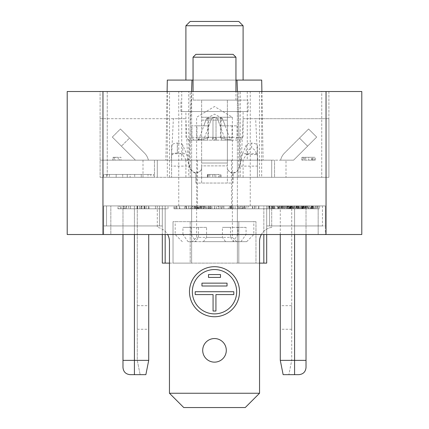 <?xml version="1.0" encoding="UTF-8"?>
<svg xmlns="http://www.w3.org/2000/svg" width="429" height="429" viewBox="0 0 429 429"><rect width="100%" height="100%" fill="white"/><g stroke="black" fill="none" stroke-linecap="round" stroke-linejoin="round"><path stroke-width="0.32" stroke-dasharray="2.15 1.61" d="M293.597 160.162L280.614 160.162L293.597 160.162L280.614 160.162L293.597 160.162L316.682 137.076L307.582 146.176L316.682 137.076L308.59 128.99L284.47 153.11A14.302 14.302 0 0 0 280.614 160.162A14.302 14.302 0 0 1 284.47 153.11A14.302 14.302 0 0 0 280.614 160.162A14.302 14.302 0 0 1 284.47 153.11L308.59 128.99L284.47 153.11L299.49 138.09L307.582 146.176L299.49 138.09L308.59 128.99L316.682 137.076L293.597 160.162M148.386 160.162L135.403 160.162L148.386 160.162A14.302 14.302 0 0 0 144.53 153.11A14.302 14.302 0 0 1 148.386 160.162A14.302 14.302 0 0 0 144.53 153.11A14.302 14.302 0 0 1 148.386 160.162M119.6 160.162L120.983 160.162L120.983 157.298L119.6 157.298L119.6 160.162L120.983 160.162L113.186 160.162L119.6 160.162M115.101 157.298L112.811 157.298L112.811 160.162L113.186 160.162L113.186 157.298L120.983 157.298L118.254 157.298L118.254 160.162L118.254 157.298L115.101 157.298L115.101 160.162M190.229 177.322L190.229 91.522L188.76 91.522L188.76 177.322L191.618 177.322L167.31 177.322L271.702 177.322L271.702 160.162L271.702 177.322L326.04 177.322L271.702 177.322L271.702 160.162L237.382 160.162L274.56 160.162L154.44 160.162L191.618 160.162L191.618 263.122L190.192 263.122L190.192 221.648L173.032 221.648L190.192 221.648L190.192 263.122L173.032 263.122L238.808 263.122L237.382 263.122L237.382 205.92L271.702 205.92L231.478 205.92L231.478 160.162L241.65 160.162L238.545 169.31C237.548 171.659 235.762 172.898 233.188 173.032L233.092 183.038L195.908 183.038L195.908 173.032L195.908 183.038M271.702 177.322L271.702 160.162L271.702 177.322L328.898 177.322L274.56 177.322L274.56 160.162L274.56 177.322L257.4 177.322L257.4 160.162L285.998 160.162L285.998 177.322M271.702 160.162L285.998 160.162M241.65 160.162L257.4 160.162L243.098 160.162L243.098 177.322M185.902 177.322L185.902 160.162L243.098 160.162M185.902 160.162L154.44 160.162L197.522 160.162L171.6 160.162L171.6 177.322L102.96 177.322L154.44 177.322L154.44 160.162L154.44 177.322L100.102 177.322L157.298 177.322L157.298 160.162L157.298 177.322L171.6 177.322L171.6 160.162L171.6 177.322M143.002 177.322L143.002 160.162L100.102 160.162L157.298 160.162L157.298 177.322M143.002 160.162L157.298 160.162M314.269 160.162L302.011 160.162L312.092 160.162L311.615 160.162L311.615 157.298L308.714 157.298L308.714 160.162L308.714 157.298L314.269 157.298L314.269 160.162M304.434 157.298L301.909 157.298L301.909 160.162L301.909 157.298L314.167 157.298C315.98 157.298 315.98 157.298 314.167 157.298L305.695 157.298L314.167 157.298L314.167 160.162C315.98 160.162 315.98 160.162 314.167 160.162L302.123 160.162L312.092 160.162L312.092 157.298L302.123 157.298L302.123 160.162L302.011 157.298L308.714 157.298L304.434 157.298L304.434 160.162M255.968 221.648L190.192 221.648L255.968 221.648L255.968 263.122L238.808 263.122L255.968 263.122L255.968 221.648M242.305 221.648L175.177 221.648L242.305 221.648M148.005 177.322L109.395 177.322L148.005 177.322L148.005 174.458L148.005 177.322M116.152 177.322L141.248 177.322L116.152 177.322L116.152 174.458L141.248 174.458L141.248 177.322L141.248 174.458L116.152 174.458L116.152 177.322M150.863 177.322L106.537 177.322L150.863 177.322L150.863 174.458L106.537 174.458L150.863 174.458M122.699 177.322L134.701 177.322L122.699 177.322L122.699 174.458L122.699 177.322M188.76 177.322L107.25 177.322L107.25 91.522L100.102 91.522L100.102 177.322L100.102 91.522L107.25 91.522L107.25 177.322L321.75 177.322L240.24 177.322L240.24 91.522L237.382 91.522L238.771 91.522L238.771 177.322L237.382 177.322L240.24 177.322M153.727 177.322L103.673 177.322L153.727 177.322L153.727 174.458L103.673 174.458L153.727 174.458M280.282 234.518L280.282 205.92L306.022 205.92L306.022 360.36L280.282 360.36L280.282 205.92L306.022 205.92L306.022 234.518M294.578 374.662L294.578 205.92L294.578 360.36L294.578 205.92L294.6 208.778L284.631 208.778L294.584 208.778L294.584 205.92L284.631 205.92L306.022 205.92L306.022 360.36L294.578 360.36L306.022 360.36L306.022 367.508C305.587 371.846 303.206 374.227 298.868 374.662C303.206 374.227 305.587 371.846 306.022 367.508C305.587 371.846 303.206 374.227 298.868 374.662L288.862 374.662L294.578 374.662L294.578 360.36L291.72 360.36L294.578 360.36L294.578 374.662L283.14 374.662M294.578 234.518L294.578 205.92L306.022 205.92L306.022 367.508M134.422 234.518L134.422 205.92L148.718 205.92L122.978 205.92L122.978 367.508C123.413 371.846 125.794 374.227 130.132 374.662C125.794 374.227 123.413 371.846 122.978 367.508L122.978 360.36L122.978 367.508C123.413 371.846 125.794 374.227 130.132 374.662L145.86 374.662M148.718 234.518L148.718 360.36L134.422 360.36L134.422 205.92L122.978 205.92L122.978 360.36L137.28 360.36L134.422 360.36L134.422 374.662L140.138 374.662L134.422 374.662L134.422 360.36L134.422 374.662L130.132 374.662M122.978 360.36L122.978 205.92L134.422 205.92L122.978 205.92L122.978 234.518M119.643 205.92L118.259 205.92L118.259 208.778L119.643 208.778L119.643 205.92L118.259 205.92L126.051 205.92L119.643 205.92M124.142 208.778L126.432 208.778L126.432 205.92L126.051 205.92L126.051 208.778L118.259 208.778L120.989 208.778L120.989 205.92L120.989 208.778L124.142 208.778L124.142 205.92M199.732 205.92L191.559 205.92L197.946 205.92L192.943 205.92L192.943 208.778L193.007 205.92L201.104 205.92L201.104 208.778L201.078 205.92L199.732 205.92L199.732 208.778L191.559 208.778L191.559 205.92L188.846 205.92L191.559 205.92L191.559 208.778L188.846 208.778L188.846 205.92L186.143 205.92L188.846 205.92L188.846 208.778L186.143 208.778L186.143 205.92C184.314 205.92 184.314 205.92 186.143 205.92C184.314 205.92 184.314 205.92 186.143 205.92L186.143 208.778C184.314 208.778 184.314 208.778 186.143 208.778C184.314 208.778 184.314 208.778 186.143 208.778L188.846 208.778L188.846 205.92M244.675 208.778L230.33 208.778L242.675 208.778L242.675 205.92L232.255 205.92L244.273 205.92L230.33 205.92L244.675 205.92L244.675 208.778L244.675 205.92M230.33 205.92L228.335 205.92L228.335 208.778L230.33 208.778L230.33 205.92M244.273 205.92L244.085 208.778L244.273 205.92M231.059 205.92L232.255 205.92L232.255 208.778L231.059 208.778L231.059 205.92M230.534 205.92L237.886 205.92L230.132 205.92L230.534 205.92L230.132 205.92L230.132 208.778L230.534 208.778L230.534 205.92M241.961 205.92L240.766 205.92L240.766 208.778L241.961 208.778L241.961 205.92M176.335 208.778L188.712 208.778L179.381 208.778L179.381 205.92L188.712 205.92L176.078 205.92L179.381 205.92L179.381 208.778L186.545 208.778L186.545 205.92L186.545 208.778L179.858 208.778L186.545 208.778L186.545 205.92L186.545 208.778L173.933 208.778L176.335 208.778L176.335 205.92M204.89 205.92L192.315 205.92L205.652 205.92L204.89 205.92L204.89 208.778L201.571 208.778L201.571 205.92M191.034 205.92L218.64 205.92L191.034 205.92L191.034 208.778L194.369 208.778L194.369 205.92M246.943 205.92L218.64 205.92L246.943 205.92L246.943 208.778L218.64 208.778L218.64 205.92L218.64 208.778L245.275 208.778L245.275 205.92M162.307 234.518L162.307 205.92L123.697 205.92L162.307 205.92L159.443 205.92L162.307 205.92L162.307 263.122L165.165 263.122L165.165 205.92L120.833 205.92L266.693 205.92L263.835 205.92L263.835 263.122L266.693 263.122L266.693 205.92L325.327 205.92L322.463 205.92L322.463 225.938L325.327 225.938L325.327 205.92L103.673 205.92L110.827 205.92L110.827 234.518L103.673 234.518L110.827 234.518L110.827 205.92L325.327 205.92L325.327 234.518L110.827 234.518L325.327 234.518L325.327 205.92L325.327 225.938L322.463 225.938L322.463 205.92L266.693 205.92L266.693 234.518M159.443 205.92L106.537 205.92L106.537 225.938L103.673 225.938L103.673 205.92L103.673 225.938L106.537 225.938L106.537 205.92L103.673 205.92L159.443 205.92L126.555 205.92L159.443 205.92L159.443 225.938L162.307 225.938L162.307 205.92L162.307 225.938L159.443 225.938L159.443 205.92L159.443 208.778L126.555 208.778L159.443 208.778M214.5 205.92L258.623 205.92L214.5 205.92L214.5 208.778L210.328 208.778L210.328 205.92M252.783 205.92L204.488 205.92L252.783 205.92L252.783 208.778L248.611 208.778L248.611 205.92M218.029 208.778L207.845 208.778L221.729 208.778L221.729 205.92L207.845 205.92L221.729 205.92L221.729 208.778L223.89 208.778L223.89 205.92L223.89 208.778L221.729 208.778L221.729 205.92L221.729 208.778L218.029 208.778L218.029 205.92M185.36 205.92L204.488 205.92L185.36 205.92L185.36 208.778L202.82 208.778L202.82 205.92M221.53 205.92L214.72 205.92L221.53 205.92L221.53 208.778L222.892 208.778L222.892 205.92M222.892 208.778L208.821 208.778L208.934 205.92L214.72 205.92L208.821 205.92L208.821 208.778L214.72 208.778L214.72 205.92L210.848 205.92C208.741 205.92 208.741 205.92 210.848 205.92C208.741 205.92 208.741 205.92 210.848 205.92L220.163 205.92L214.72 205.92L214.72 208.778L210.848 208.778L210.848 205.92L210.848 208.778C208.741 208.778 208.741 208.778 210.848 208.778C208.741 208.778 208.741 208.778 210.848 208.778L220.163 208.778L220.163 205.92M210.328 208.778L258.832 208.778L258.832 205.92L319.605 205.92L252.397 205.92L317.46 205.92L254.542 205.92L258.832 205.92L258.832 208.778L319.605 208.778L254.44 208.778L254.451 205.92L254.44 208.778L258.623 208.778L258.623 205.92M303.657 205.92L312.13 205.92L303.657 205.92C301.844 205.92 301.844 205.92 303.657 205.92L315.91 205.92L305.727 205.92L315.696 205.92L315.91 208.778L315.91 205.92L315.91 208.778L315.808 205.92L303.555 205.92L303.555 208.778L302.295 208.778L303.657 208.778L303.657 205.92M312.13 208.778L303.555 208.778L315.808 208.778L306.204 208.778L306.204 205.92L305.727 205.92L305.727 208.778L315.696 208.778L303.657 208.778C301.844 208.778 301.844 208.778 303.657 208.778L312.13 208.778L312.13 205.92M146.219 205.92L137.639 205.92L148.364 205.92L137.639 205.92L146.219 205.92L146.219 208.778L139.784 208.778L148.364 208.778L148.364 205.92L137.639 205.92L148.364 205.92L148.364 208.778L137.639 208.778L146.219 208.778L139.784 208.778L139.784 205.92L139.784 208.778L137.639 208.778L137.639 205.92L137.639 208.778L148.364 208.778L146.219 208.778L146.219 205.92L146.219 208.778M143.002 205.92L128.7 205.92L143.002 205.92M259.545 263.122L237.382 263.122L237.382 160.162L237.382 205.92L263.835 205.92L263.835 234.518M165.165 208.778L120.833 208.778L165.165 208.778L165.165 205.92L191.618 205.92L157.298 205.92L231.478 205.92M306.177 205.92L312.612 205.92L307.32 205.92L307.566 208.778L309.094 208.778L309.094 205.92L309.094 208.778L306.177 208.778L306.177 205.92M311.336 208.778L312.666 208.778L312.666 205.92L312.666 208.778L305.512 208.778L310.676 208.778L306.226 208.778L306.226 205.92L312.553 205.92L307.32 205.92L307.32 208.778L312.553 208.778L312.666 205.92L312.612 208.778L309.094 208.778L311.336 208.778L311.336 205.92M301.222 205.92L296.552 205.92L301.936 205.92L296.948 205.92L296.948 208.778L297.56 208.778L297.56 205.92L301.936 205.92C303.105 205.92 303.105 205.92 301.936 205.92L296.219 205.92L301.222 205.92L301.222 208.778L301.222 205.92M299.077 208.778L295.501 208.778L295.501 205.92L296.552 205.92L296.552 208.778L301.936 208.778L301.936 205.92L302.654 205.92L302.654 208.778L301.936 208.778C303.105 208.778 303.105 208.778 301.936 208.778L301.936 205.92L301.936 208.778L296.932 208.778L296.932 205.92L296.932 208.778L296.219 208.778L301.222 208.778L299.077 208.778L299.077 205.92M289.066 205.92L292.642 205.92L287.301 205.92L289.066 205.92L289.066 208.778L290.835 208.778L289.066 208.778L289.066 205.92L289.066 208.778L285.494 208.778L286.127 208.778L286.127 205.92L286.127 208.778L292.642 208.778L289.066 208.778M312.902 205.92L272.147 205.92L312.902 205.92L312.902 208.778L312.902 205.92M284.631 205.92L284.599 208.778L284.631 205.92M301.035 205.92L304.617 205.92L299.276 205.92L301.035 205.92L301.035 208.778L302.804 208.778L301.035 208.778L301.035 205.92L301.035 208.778L297.463 208.778L298.101 208.778L298.101 205.92L298.101 208.778L304.617 208.778L301.035 208.778M117.975 205.92L168.023 205.92L117.975 205.92L117.975 208.778L168.023 208.778L117.975 208.778M308.199 205.92L307.475 205.92L307.475 208.778L308.199 208.778L308.199 205.92L307.475 205.92L311.567 205.92L308.199 205.92M310.564 208.778L311.052 208.778L311.052 205.92L311.567 205.92L311.567 208.778L307.475 208.778L308.907 208.778L308.907 205.92L308.907 208.778L310.564 208.778L310.564 205.92M273.348 205.92L282.631 205.92L282.631 208.778L282.609 205.92L273.348 205.92L273.348 208.778L272.63 208.778L276.93 208.778L276.93 205.92M130.454 205.92L155.545 205.92L130.454 205.92L130.454 208.778L155.545 208.778L155.545 205.92L155.545 208.778L130.454 208.778L130.454 205.92M137.001 205.92L149.002 205.92L137.001 205.92L137.001 208.778L137.001 205.92M169.455 263.122L191.618 263.122L191.618 160.162L171.6 160.162L171.6 155.872A5.722 2.858 180 0 1 177.322 153.008L177.322 143.104A5.722 2.858 0 0 0 171.6 145.962L171.6 155.872M195.908 173.032A5.722 5.722 0 0 0 201.63 167.31C202.134 169.777 200.225 171.686 195.908 173.032L191.618 171.203L190.455 169.31L187.35 160.162M181.735 160.162L181.735 91.522L178.748 91.522L238.771 91.522M190.229 91.522L167.31 91.522L169.53 91.522L169.53 177.322M169.53 91.522L181.735 91.522M188.76 91.522L321.75 91.522L321.75 177.322L328.898 177.322L328.898 160.162L328.898 177.322L321.75 177.322L321.75 91.522L328.898 91.522L328.898 177.322L328.898 118.688L328.898 177.322L326.04 177.322L328.898 177.322L328.898 91.522L240.24 91.522M219.616 177.322L207.384 177.322L207.384 174.458L207.593 177.322L219.616 177.322L219.616 174.458L220.747 174.458L220.747 177.322L220.747 174.458L215.803 174.458L215.803 177.322M215.803 174.458L207.786 174.458L207.786 177.322L207.593 174.458L212.521 174.458L212.521 177.322M173.375 118.688L102.96 118.688L102.96 177.322L102.96 118.688L100.102 118.688L100.102 177.322L100.102 118.688L185.896 118.688L173.375 118.688L171.321 160.162M361.792 234.518L361.792 91.522L326.04 91.522L326.04 234.518L361.792 234.518M102.96 91.522L67.208 91.522L67.208 234.518L102.96 234.518L102.96 91.522L326.04 91.522M102.96 234.518L326.04 234.518M103.673 205.92L103.673 234.518L103.673 205.92M266.693 205.92L266.693 225.938L266.693 205.92M165.165 263.122L263.835 263.122M269.557 225.938L322.463 225.938L266.693 225.938L269.557 225.938L269.557 205.92L269.557 225.938M106.537 225.938L159.443 225.938L106.537 225.938M238.808 221.648L238.808 263.122L238.808 221.648M173.032 263.122L173.032 221.648L173.032 263.122M257.4 177.322L257.4 160.162L257.4 177.322L261.69 177.322L238.771 177.322M233.188 173.032L237.382 171.074L238.481 169.053L239.328 166.103L257.4 166.103L257.4 160.162L231.478 160.162M185.902 80.078L243.098 80.078L185.902 80.078M193.05 80.078L235.95 80.078M261.69 80.078L167.31 80.078M257.679 160.162L255.625 118.688L243.104 118.688L241.296 160.162M187.704 160.162L185.896 118.688M191.554 91.522L189.119 160.162M239.881 160.162L237.446 91.522M255.625 118.688L328.898 118.688L326.04 118.688L326.04 177.322L326.04 118.688L243.104 118.688M237.382 177.322L237.382 91.522L237.382 177.322M191.618 91.522L191.618 177.322L191.618 91.522M257.4 166.103L257.4 145.962A5.722 2.858 0 0 0 251.678 143.104L251.678 148.413A11.438 5.722 90 0 1 256.746 154.542L247.265 154.542L247.265 160.162M247.265 91.522L247.265 152.477C248.005 150.257 249.463 148.901 251.635 148.413L251.619 143.104C248.9 143.184 247.104 143.871 246.241 145.158L246.176 154.971L242.798 160.162M259.47 91.522L259.47 177.322M182.759 145.158C181.896 143.871 180.1 143.184 177.381 143.104L177.381 153.008C180.046 153.083 181.858 153.743 182.824 154.987L182.759 145.158L186.465 153.716L189.672 166.103L171.6 166.103L171.6 145.962M171.6 166.103L171.6 160.162M189.672 166.103L190.519 169.053L194.155 172.758L195.812 173.032M197.522 160.162L197.522 205.92M247.265 152.477L247.855 153.716L247.265 154.542M120.833 208.778L120.833 205.92M149.002 208.778L149.002 205.92L149.002 208.778L137.001 208.778L149.002 208.778M162.307 208.778L162.307 205.92L162.307 208.778L144.428 208.778L144.428 205.92L144.428 208.778L141.57 208.778L141.57 205.92L141.57 208.778L123.697 208.778L123.697 205.92L123.697 208.778L162.307 208.778M311.052 208.778L311.567 208.778L311.052 208.778M287.505 205.92L291.725 205.92L287.505 205.92L287.505 208.778M289.613 208.778L289.613 205.92L289.613 208.778M291.725 208.778L291.72 360.36L288.862 374.662L291.72 360.36L291.72 205.92M287.028 208.778L287.028 205.92M292.192 208.778L292.192 205.92M290.326 208.778L290.326 205.92M288.905 208.778L288.905 205.92M272.147 208.778L272.147 205.92L272.147 208.778L312.902 208.778L272.147 208.778M276.93 208.778L282.609 208.778L281.928 208.778L281.928 205.92M281.928 208.778L281.242 208.778L281.242 205.92M281.242 208.778L277.638 208.778L277.638 205.92L283.837 205.92L278.662 205.92L278.662 208.778L283.837 208.778L283.837 205.92L284.524 205.92L279.022 205.92L284.524 205.92L284.524 208.778L283.837 208.778L284.524 208.778L283.837 208.778L283.837 205.92L283.837 208.778L281.086 208.778L281.086 205.92L281.086 208.778L282.459 208.778L282.459 205.92L282.459 208.778L283.145 208.778L279.622 208.778L281.086 208.778L281.086 205.92L281.086 208.778L283.837 208.778L279.032 208.778L279.032 205.92M277.649 205.92L277.649 208.778L277.649 205.92L277.649 208.778L274.029 208.778L274.029 205.92M274.029 208.778L273.348 208.778M290.819 205.92L290.835 208.778L290.819 205.92M301.936 208.778L299.093 208.778L299.093 205.92L299.093 208.778L297.56 208.778L301.936 208.778M310.676 208.778L310.676 205.92M311.953 208.778L311.953 205.92M258.623 208.778L214.5 208.778M248.611 208.778L204.488 208.778L204.488 205.92L204.488 208.778L208.66 208.778L208.66 205.92M208.66 208.778L252.783 208.778M194.369 208.778L191.034 208.778M245.275 208.778L246.943 208.778M210.564 208.778L210.564 205.92M207.845 208.778L207.845 205.92M216.5 208.778L216.5 205.92M208.944 208.778L208.944 205.92M211.947 208.778L211.947 205.92M199.968 205.92L197.71 205.92L201.442 205.92L199.968 205.92L199.968 208.778L198.016 208.778L198.016 205.92M198.016 208.778L199.968 208.778M200.423 205.92L203.566 205.92L198.037 205.92L200.423 205.92L200.423 208.778L203.244 208.778L203.244 205.92M203.244 208.778L198.547 208.778L198.547 205.92M198.547 208.778L198.037 208.778L198.037 205.92M201.571 208.778L192.315 208.778L192.315 205.92M192.315 208.778L194.873 208.778L194.873 205.92M194.873 208.778L196.648 208.778L196.648 205.92M196.648 208.778L204.89 208.778M196.214 208.778L196.214 205.92M198.825 208.778L198.825 205.92M197.27 208.778L197.27 205.92M196.809 208.778L196.809 205.92M194.723 208.778L194.723 205.92M195.726 208.778L195.726 205.92M198.037 208.778L200.423 208.778M179.858 205.92L176.941 205.92L179.858 205.92L179.858 208.778M202.82 208.778L188.696 208.778L188.696 205.92M188.696 208.778L185.36 208.778M231.649 208.778L237.886 208.778L237.886 205.92L237.886 208.778L231.649 208.778L231.649 205.92M231.086 208.778L231.086 205.92M235.146 208.778L235.146 205.92M238.781 208.778L238.781 205.92M242.551 208.778L242.551 205.92M243.318 208.778L243.318 205.92M220.163 208.778L214.72 208.778L214.72 205.92L214.72 208.778L221.53 208.778M188.846 208.778L190.203 208.778L190.203 205.92M190.203 208.778L197.946 208.778L197.946 205.92M197.946 208.778L193.007 208.778L194.316 208.778L194.316 205.92M194.316 208.778L195.635 208.778L195.635 205.92M195.635 208.778L199.732 208.778M288.926 208.778L254.542 208.778L317.46 208.778L288.926 208.778L288.926 205.92M271.46 205.92L274.211 205.92L269.031 205.92L269.031 208.778L274.211 208.778L274.211 205.92L269.997 205.92L274.898 205.92L274.898 208.778L274.211 208.778L274.898 208.778L274.211 208.778L274.211 205.92L274.211 208.778L271.46 208.778L271.46 205.92L269.401 205.92L269.997 205.92L269.401 205.92L269.401 208.778L269.997 208.778L269.997 205.92L269.997 208.778L272.833 208.778L272.833 205.92L272.833 208.778L273.525 208.778L271.46 208.778L271.46 205.92L271.46 208.778L269.401 208.778L269.407 205.92L269.401 208.778L269.031 208.778L269.997 208.778L269.997 205.92L269.997 208.778L274.211 208.778L271.46 208.778L271.46 205.92L271.46 208.778L268.023 208.778L268.023 205.92L269.407 205.92L269.401 208.778L271.46 208.778M288.497 208.778L293.457 208.778L287.274 208.778L287.274 205.92L294.149 205.92L287.274 205.92L287.301 208.778L288.497 208.778L288.497 205.92M298.874 208.778L298.632 205.92L303.668 205.92L303.775 208.778L303.775 205.92L303.775 208.778L303.721 205.92L297.587 205.92L297.587 208.778L296.9 208.778L303.721 208.778L297.533 208.778L297.533 205.92L301.86 205.92L296.9 205.92L303.721 205.92L298.874 205.92L298.89 208.778L298.874 205.92M300.338 208.778L300.338 205.92L300.338 208.778M301.86 208.778L301.86 205.92M302.499 208.778L302.499 205.92M303.089 208.778L303.089 205.92M291.398 208.778L291.398 205.92L291.398 208.778M290.202 208.778L290.202 205.92M290.723 208.778L290.723 205.92M290.712 208.778L290.712 205.92M289.907 208.778L289.907 205.92M288.835 208.778L288.835 205.92M293.457 208.778L293.457 205.92L293.457 208.778L294.149 208.778L293.457 208.778M287.966 208.778L287.966 205.92L287.972 208.778L287.301 208.778L287.301 205.92L287.274 208.778L287.966 208.778L287.966 205.92M288.803 208.778L288.803 205.92M290.058 208.778L290.058 205.92M281.086 208.778L279.622 208.778L279.622 205.92L279.622 208.778L279.022 208.778L281.086 208.778L281.086 205.92M277.649 208.778L279.032 208.778M279.622 208.778L279.622 205.92L279.622 208.778L279.022 208.778L279.622 208.778M143.002 208.778L128.7 208.778L143.002 208.778M141.929 208.778L137.639 208.778L137.639 205.92L137.639 208.778L141.929 208.778L141.929 205.92L141.929 208.778L141.929 205.92L141.929 208.778L144.074 208.778L144.074 205.92L144.074 208.778L148.364 208.778L148.364 205.92L148.364 208.778L144.074 208.778L144.074 205.92L144.074 208.778L141.929 208.778M314.554 208.778L314.554 205.92M313.385 208.778L313.385 205.92M309.111 208.778L309.111 205.92L309.111 208.778M306.204 208.778L305.727 208.778L306.204 208.778M125.07 208.778L125.07 205.92M114.168 157.298L114.168 160.162M305.695 157.298L305.695 160.162M303.265 157.298L303.265 160.162M212.521 174.458L218.484 174.458L218.484 177.322L218.484 174.458L219.616 174.458M214.173 174.458L214.173 177.322L214.173 174.458M209.872 174.458L209.872 177.322L209.872 174.458M208.714 174.458L208.714 177.322M134.701 174.458L134.701 177.322L134.701 174.458L122.699 174.458L134.701 174.458M109.395 174.458L109.395 177.322L109.395 174.458L127.268 174.458L127.268 177.322L127.268 174.458L130.132 174.458L130.132 177.322L130.132 174.458L148.005 174.458L109.395 174.458M238.808 21.45L190.192 21.45M185.902 25.74L243.098 25.74M232.845 241.672L225.595 241.672L222.431 237.382L196.627 237.382L198.482 237.382L195.313 241.672L188.068 241.672L182.942 234.518L237.966 234.518L232.845 241.672L188.068 241.672M195.313 241.672L225.595 241.672M203.405 241.672L246.675 241.672L203.405 241.672L206.569 237.382L232.373 237.382L230.518 237.382L230.518 227.37L222.431 227.37L222.431 237.382M182.942 234.518L182.942 227.37L191.034 227.37L191.034 234.518L196.155 241.672M240.932 241.672L246.058 234.518L246.058 227.37L237.966 227.37L237.966 234.518M246.058 234.518L191.034 234.518M201.861 117.262L232.373 117.262L201.861 117.262M198.482 237.382L198.482 227.37L206.569 227.37L206.569 237.382M230.518 237.382L233.687 241.672M237.966 227.37L222.431 227.37M246.058 227.37L230.518 227.37M206.569 227.37L191.034 227.37M198.482 227.37L182.942 227.37M257.4 153.716L242.535 153.716L246.241 145.158M242.535 153.716L239.328 166.103M261.368 234.518A14.302 14.302 0 0 1 271.702 227.37L271.702 205.92L271.702 227.37A14.302 14.302 0 0 0 259.545 241.506L259.545 393.248L169.455 393.248L183.757 407.55L245.243 407.55L259.545 393.248M169.455 393.248L169.455 241.506A14.302 14.302 0 0 0 157.298 227.37L157.298 208.778M157.298 205.92L157.298 227.37A14.302 14.302 0 0 1 167.632 234.518M214.5 338.551A11.797 11.797 0 0 0 204.284 356.247A11.797 11.797 0 0 0 224.716 356.247A11.797 11.797 0 0 0 214.5 338.551M201.63 183.038L201.63 177.322L227.37 177.322L201.63 177.322L201.63 163.02L227.37 163.02L227.37 100.102L227.37 111.54L180.893 111.54L248.107 111.54L227.37 111.54L227.37 163.02L201.63 163.02L201.63 100.102L201.63 165.878L227.37 165.878L201.63 165.878L201.63 183.038L227.37 183.038L227.37 163.02L227.37 183.038M233.092 173.032C228.78 171.697 226.871 169.787 227.37 167.31A5.722 5.722 0 0 0 233.092 173.032L233.092 183.038M257.4 160.162L257.4 155.872A5.722 2.858 180 0 0 256.746 154.542M247.855 153.716L246.176 154.987M257.4 145.962L257.4 155.872M193.05 100.102L235.95 100.102L193.05 100.102L193.05 91.522M201.63 100.102L248.107 100.102L201.63 100.102M234.722 111.54L185.902 111.54L234.722 111.54M189.473 291.72A25.027 25.027 0 0 0 227.011 313.39A25.027 25.027 0 0 0 227.011 270.05A25.027 25.027 0 0 0 189.473 291.72M192.337 291.72A22.163 22.163 0 0 0 225.584 310.918A22.163 22.163 0 0 0 225.584 272.522A22.163 22.163 0 0 0 192.337 291.72M215.932 311.025L215.932 294.578L233.805 294.578L233.805 291.72L195.195 291.72L195.195 294.578L213.068 294.578L213.068 311.025L215.932 311.025M201.952 283.14L201.952 285.998L227.048 285.998L227.048 283.14L201.952 283.14M208.499 274.56L220.501 274.56L220.501 277.418L208.499 277.418L208.499 274.56M186.202 160.162L182.824 154.987M233.092 54.338L195.908 54.338M193.05 57.202L235.95 57.202M230.443 140.138L188.76 140.138L207.523 140.138L207.523 138.09L208.558 137.897L207.523 138.09L207.523 140.138L196.627 140.138L207.523 140.138L198.568 140.138L206.456 118.688L203.764 125.842L191.908 125.842L196.965 125.842L196.965 137.28L243.098 137.28L243.098 111.54M207.926 117.712L206.456 118.688L207.926 117.712L207.926 138.015L207.926 117.712M198.557 140.138L212.58 140.138L212.58 138.09L212.982 138.015L216.018 138.015L212.58 138.09L212.58 140.138L214.5 140.138L199.002 140.138L240.24 140.138L221.477 140.138L232.373 140.138L221.477 140.138L230.432 140.138L222.544 118.688L225.236 125.842L237.092 125.842L232.035 125.842L232.035 137.28L229.998 140.138M212.982 117.712L216.018 117.712L212.982 117.712L211.513 118.688L212.982 117.712L212.982 138.015L212.982 117.712M221.074 138.015L220.442 137.897L221.477 138.09L221.477 140.138L221.477 138.09L221.074 138.015L221.074 117.712L220.447 117.289L222.544 118.688L221.074 117.712L221.074 138.015M216.42 140.138L214.5 140.138L216.42 140.138L216.42 138.09L216.42 140.138M237.092 125.842L237.092 137.28L243.098 137.28L240.24 140.138M193.946 140.138L191.908 137.28L191.908 125.842M191.908 137.28L232.035 137.28M237.092 137.28L235.054 140.138M199.002 140.138L196.965 137.28M232.035 125.842L220.179 125.842L217.487 118.688L216.018 117.712L217.487 118.688L225.364 140.138M216.018 138.015L216.42 138.09L216.018 138.015L216.018 117.712L216.018 138.015M196.965 125.842L208.821 125.842L211.513 118.688L203.636 140.138M222.544 118.688L217.487 118.688L222.544 118.688M220.179 125.842L225.236 125.842M211.513 118.688L206.456 118.688L211.513 118.688M208.821 125.842L203.764 125.842M214.5 140.138L216.42 138.09L214.5 140.138L212.58 138.09L214.5 140.138M232.373 140.138L221.477 138.09L232.373 140.138M196.627 140.138L207.523 138.09L196.627 140.138M148.718 305.663L148.718 329.257L148.718 305.663L137.28 305.663L137.28 329.257L137.28 305.663M137.28 360.36L140.138 374.662L137.28 360.36L137.28 205.92L137.28 360.36M112.318 137.076L121.418 146.176L112.318 137.076L120.41 128.99L144.53 153.11L120.41 128.99L144.53 153.11L129.51 138.09L121.418 146.176L129.51 138.09L120.41 128.99L112.318 137.076L135.403 160.162L112.318 137.076M280.282 305.663L280.282 329.257L280.282 305.663L291.72 305.663L291.72 329.257L291.72 305.663M165.165 205.92L165.165 234.518M318.173 205.92L318.173 234.518L318.173 205.92M299.276 208.778L299.276 205.92L299.276 208.778M302.794 208.778L302.794 205.92L302.804 208.778M303.989 208.778L303.989 205.92L303.989 208.778M293.216 208.778L293.216 205.92M278.341 208.778L278.341 205.92M292.015 208.778L292.015 205.92L292.015 208.778M201.147 208.778L201.147 205.92M202.944 208.778L202.944 205.92M179.381 208.778L179.381 205.92M239.747 208.778L239.747 205.92M232.105 208.778L232.105 205.92M240.991 208.778L240.991 205.92M233.36 208.778L233.36 205.92M290.39 205.92L290.39 208.778M317.557 205.92L317.557 208.778M281.612 205.92L281.612 208.778M313.17 205.92L313.17 208.778L313.17 205.92M316.098 205.92L316.098 208.778M283.076 205.92L283.076 208.778M255.904 205.92L255.904 208.778M141.071 208.778L141.071 205.92M144.932 208.778L144.932 205.92M201.63 120.12L227.37 120.12L201.63 120.12M171.6 153.716L186.465 153.716M134.422 205.92L134.422 360.36L134.422 205.92M167.106 91.522L165.878 160.162M261.894 91.522L263.122 160.162M167.31 91.522L167.31 177.322M261.69 91.522L261.69 177.322M250.252 205.92L250.252 91.522M178.748 205.92L178.748 91.522M168.023 208.778L168.023 205.92M311.765 205.92L311.765 208.778M307.475 205.92L307.475 208.778M303.185 205.92L303.185 208.778M297.463 205.92L297.463 208.778M304.617 205.92L304.617 208.778M272.63 205.92L272.63 208.778M286.921 205.92L286.921 208.778M291.211 205.92L291.211 208.778M285.494 205.92L285.494 208.778M292.642 205.92L292.642 208.778M296.219 205.92L296.219 208.778M296.948 205.92L296.948 208.778M305.512 205.92L305.512 208.778L305.512 205.92M306.95 205.92L306.95 208.778M201.442 208.778L201.442 205.92M197.71 208.778L197.71 205.92M203.566 208.778L203.566 205.92M205.652 208.778L205.652 205.92M203.587 208.778L203.587 205.92M195.565 208.778L195.565 205.92M176.941 208.778L176.941 205.92M176.078 208.778L176.078 205.92M173.933 208.778L173.933 205.92M174.796 208.778L174.796 205.92M229.713 208.778L229.713 205.92M209.277 208.778L209.277 205.92M206.547 208.778L206.547 205.92M184.776 208.778L184.776 205.92M252.397 205.92L252.397 208.778M319.605 205.92L319.605 208.778M254.542 205.92L254.542 208.778M317.46 205.92L317.46 208.778M296.9 205.92L296.9 208.778L296.9 205.92M298.278 205.92L298.278 208.778M294.149 205.92L294.149 208.778M287.274 205.92L287.274 208.778M283.145 205.92L283.145 208.778M279.022 205.92L279.022 208.778L279.022 205.92M284.524 205.92L284.524 208.778M273.525 205.92L273.525 208.778M268.023 205.92L268.023 208.778M274.898 205.92L274.898 208.778M126.555 205.92L126.555 208.778M128.7 205.92L128.7 208.778M139.784 208.778L139.784 205.92M305.024 208.778L305.024 205.92M302.295 208.778L302.295 205.92L302.295 208.778M315.524 160.162L315.524 157.298L315.524 160.162M312.795 160.162L312.795 157.298M220.994 177.322L220.994 174.458L220.994 177.322M207.384 177.322L207.384 174.458M103.673 174.458L103.673 177.322M106.537 174.458L106.537 177.322M236.663 241.672L232.373 237.382L232.373 117.262L214.5 106.521L196.627 117.262L196.627 237.382L192.337 241.672M182.325 241.672L175.177 234.518L175.177 221.648M246.675 241.672L253.823 234.518L253.823 221.648M248.107 111.54L248.107 100.102M180.893 111.54L180.893 100.102M234.781 172.78L233.135 173.032M194.219 172.785L195.865 173.032M235.95 100.102L235.95 91.522M220.442 138.015L220.442 117.289L214.5 114.13L208.553 117.289L208.558 138.015M188.76 140.138L185.902 137.28L185.902 111.54M137.28 329.257L148.718 329.257M291.72 329.257L280.282 329.257"/><path stroke-width="0.64" d="M165.165 234.518L165.165 263.122L169.455 263.122M361.792 91.522L361.792 234.518L326.04 234.518L326.04 91.522L361.792 91.522M102.96 91.522L102.96 234.518L67.208 234.518L67.208 91.522L326.04 91.522M102.96 234.518L326.04 234.518M165.165 263.122L162.307 263.122L162.307 234.518M259.545 263.122L263.835 263.122L263.835 234.518M266.693 234.518L266.693 263.122L263.835 263.122M167.106 91.522L167.31 80.078L193.05 80.078M235.95 80.078L261.69 80.078L261.894 91.522M191.983 80.078L191.554 91.522M237.446 91.522L237.017 80.078M197.308 21.45L238.808 21.45L243.098 25.74L185.902 25.74L190.192 21.45L197.308 21.45M189.473 291.72A25.027 25.027 0 0 0 227.011 313.39A25.027 25.027 0 0 0 227.011 270.05A25.027 25.027 0 0 0 189.473 291.72M214.5 338.551A11.797 11.797 0 0 0 204.284 356.247A11.797 11.797 0 0 0 224.716 356.247A11.797 11.797 0 0 0 214.5 338.551M167.632 234.518A14.302 14.302 0 0 1 169.455 241.506L169.455 393.248L259.545 393.248L245.243 407.55L183.757 407.55L169.455 393.248M261.368 234.518A14.302 14.302 0 0 0 259.545 241.506L259.545 393.248M192.337 291.72A22.163 22.163 0 0 0 225.584 310.918A22.163 22.163 0 0 0 225.584 272.522A22.163 22.163 0 0 0 192.337 291.72M215.932 311.025L215.932 294.578L233.805 294.578L233.805 291.72L195.195 291.72L195.195 294.578L213.068 294.578L213.068 311.025L215.932 311.025M201.952 283.14L201.952 285.998L227.048 285.998L227.048 283.14L201.952 283.14M208.499 277.418L208.499 274.56L220.501 274.56L220.501 277.418L208.499 277.418M201.357 54.338L233.092 54.338L235.95 57.202L193.05 57.202L195.908 54.338L201.357 54.338M122.978 234.518L122.978 367.508C123.413 371.846 125.794 374.227 130.132 374.662L134.422 374.662L130.132 374.662M122.978 360.36L148.718 360.36L145.86 374.662L134.422 374.662L134.422 234.518M145.86 374.662L148.718 360.36L148.718 234.518M283.14 374.662L280.282 360.36L283.14 374.662L298.868 374.662C303.206 374.227 305.587 371.846 306.022 367.508L306.022 360.36L306.022 367.508M280.282 234.518L280.282 360.36L306.022 360.36L306.022 234.518M294.578 374.662L294.578 234.518M243.098 80.078L243.098 25.74M185.902 80.078L185.902 25.74M235.95 91.522L235.95 57.202M193.05 91.522L193.05 57.202"/></g></svg>
